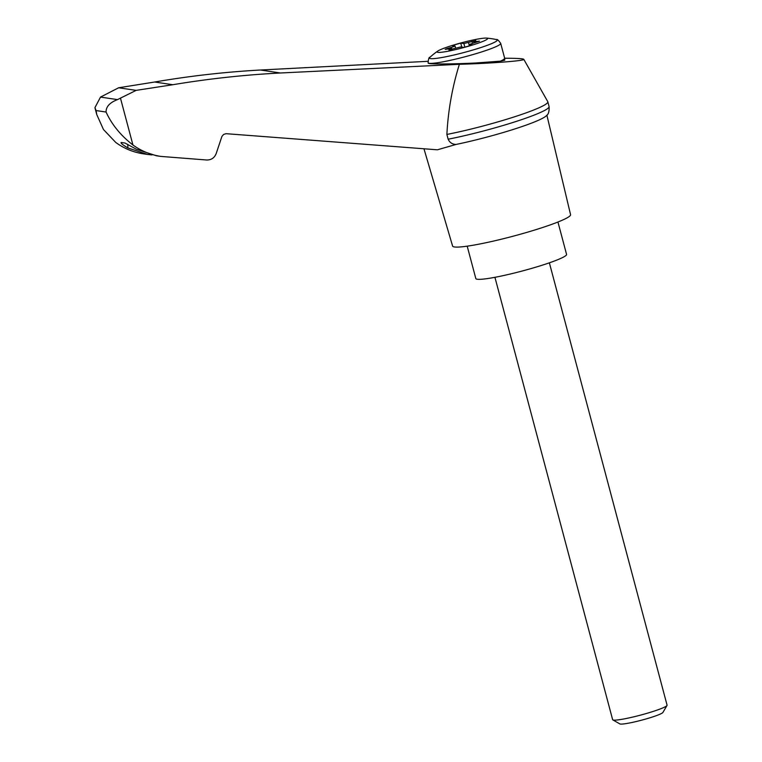 <?xml version="1.0" encoding="UTF-8"?>
<svg xmlns="http://www.w3.org/2000/svg" width="762" height="762" viewBox="0 0 762 762"><rect width="100%" height="100%" fill="white"/><g stroke="black" fill="none" stroke-linecap="round" stroke-linejoin="round"><path stroke-width="1.14" d="M427.949 61.312L260.442 70.018C224.981 71.98 189.719 75.981 154.657 82.02L118.615 87.773L100.508 97.088L117.491 99.612L136.122 90.373L172.803 84.725C208.483 78.772 244.364 74.857 280.435 72.99L459.381 64.303C491.852 63.36 525.561 60.741 523.77 59.303C523.056 58.607 516.684 58.255 504.654 58.245M459.381 64.303C452.285 87.078 448.123 110.461 446.884 134.445A68.075 6.744 -14.9 0 0 514.55 116.796A68.075 6.744 -14.9 0 0 547.821 101.784A68.075 6.744 -14.9 0 0 547.754 101.622L523.77 59.303M446.884 134.445L448.151 139.208C449.666 142.57 452.304 144.323 456.047 144.447L437.388 149.8L226.038 133.683L223.571 134.474L221.894 136.484L216.179 153.591C214.427 157.915 211.265 160.049 206.702 160.001L160.782 156.41C150.6 154.848 141.313 151.038 132.931 144.98C120.72 135.493 111.766 124.511 106.07 112.043L96.098 110.566L96.755 114.548L103.47 129.521L115.719 142.418C123.987 148.466 133.131 152.248 143.161 153.791L147.609 154.448L127.911 147.952C122.806 144.932 120.548 143.113 121.139 142.475L125.006 143.046L136.293 149.2L156.334 155.743L160.782 156.41M151.952 154.934L147.609 154.448M100.508 97.088L94.926 107.671L96.098 110.566M118.615 87.773L136.122 90.373M154.657 82.02L172.803 84.725M500.463 61.151L475.745 62.989C452.761 64.179 427.834 64.275 428.234 63.17L428.111 62.732A37.557 3.724 165.1 0 0 473.459 54.416A37.557 3.724 165.1 0 0 500.71 43.415L504.634 58.16A37.557 3.724 165.1 0 1 500.463 61.151L504.749 60.198L504.634 58.16M468.63 46.187A26.137 2.591 165.1 0 1 437.817 51.054A26.137 2.591 165.1 0 1 461.667 42.748A26.137 2.591 165.1 0 1 486.489 38.1A26.137 2.591 165.1 0 1 468.63 46.187M451.399 47.368L455.085 46.101L451.942 45.634L460.724 43.082L463.877 43.548L475.745 40.596L473.612 41.853L479.479 41.148L469.573 44.396L472.716 44.863L463.934 47.415L460.781 46.949L448.913 49.901L451.047 48.635L445.179 49.34L447.589 48.416L451.399 47.368L451.942 49.378M464.839 47.149L463.877 43.548M461.801 47.101L460.724 43.082M455.657 48.254L455.085 46.101M469.916 45.672L469.573 44.396M549.373 262.823L667.074 705.174A28.165 2.791 165.1 0 1 667.007 705.479A28.165 2.791 165.1 0 1 646.633 713.423A28.165 2.791 165.1 0 1 612.829 719.89A28.165 2.791 165.1 0 1 612.629 719.652L494.929 277.311M667.007 705.479L662.93 712.432A22.412 2.219 165.1 0 1 646.719 718.757A22.412 2.219 165.1 0 1 619.83 723.9L612.829 719.89M467.201 246.164L475.821 278.549A46.949 4.648 -14.9 0 0 522.389 270.967A46.949 4.648 -14.9 0 0 566.566 254.403L557.946 222.018M448.151 139.208A68.075 6.744 -14.9 0 0 515.779 121.568A68.075 6.744 -14.9 0 0 549.088 106.556A68.075 6.744 -14.9 0 0 549.088 106.547C549.383 111.547 548.373 114.691 546.049 115.995A63.741 6.315 -14.9 0 1 456.047 144.447M117.491 99.612C109.795 102.556 105.985 106.699 106.07 112.043M423.958 148.771L452.599 246.059A61.036 6.048 -14.9 0 0 513.14 236.201A61.036 6.048 -14.9 0 0 570.567 214.674L546.868 115.138M120.453 98.079L132.931 144.98M127.911 147.952L127.768 144.37M260.442 70.018L280.435 72.99M500.71 43.415C498.529 40.262 497.11 38.986 496.453 39.595A35.052 3.477 165.1 0 1 471.792 50.34A35.052 3.477 165.1 0 1 429.911 57.302C429.035 57.102 428.435 58.912 428.111 62.732M469.354 45.844L468.44 42.415M472.526 43.339L471.983 41.329M450.856 49.654L450.666 48.939M447.751 49.006L447.589 48.416M475.574 42.491L475.383 41.758M96.755 114.548L94.926 107.671M496.453 39.595A75.124 75.124 0 0 0 486.489 38.1M437.817 51.054A75.124 75.124 0 0 0 429.911 57.302M451.047 48.635L451.285 49.549M473.612 41.853L473.907 42.948M547.821 101.784L549.088 106.547"/></g></svg>

